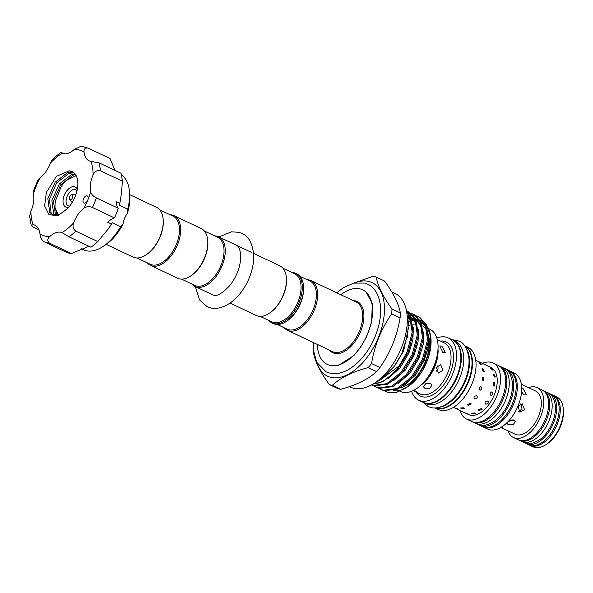 <?xml version="1.0" encoding="UTF-8"?>
<svg xmlns="http://www.w3.org/2000/svg" width="593" height="593" viewBox="0 0 593 593"><rect width="100%" height="100%" fill="white"/><g stroke="black" fill="none" stroke-linecap="round" stroke-linejoin="round"><path stroke-width="0.89" d="M129.444 191.265L129.711 194.17A38.678 22 115.4 0 1 127.339 213.458L127.74 209.144A42.155 23.979 -64.6 0 0 129.444 191.265A42.155 23.979 -64.6 0 0 124.96 178.174A42.155 23.979 -64.6 0 0 121.35 174.668M109.979 158.501A51.71 29.413 115.4 0 1 110.001 158.516A51.71 29.413 115.4 0 1 110.024 158.531L88.06 148.117C85.155 147.598 83.813 148.962 84.058 152.208A21.296 12.112 -64.6 0 0 86.281 158.457A21.296 12.112 -64.6 0 0 89.054 160.777A21.296 12.112 -64.6 0 0 90.87 161.348L99.031 162.83L120.994 173.238A51.71 29.413 115.4 0 1 122.314 181.147C121.95 189.115 121.128 196.483 119.83 203.236L116.109 201.472A21.296 12.112 115.4 0 0 118.311 208.284A51.71 29.413 115.4 0 1 114.412 217.89L92.449 207.476C89.284 206.201 86.452 206.431 83.969 208.165A21.296 12.112 -64.6 0 0 73.636 222.872C72.39 226.444 73.117 229.202 75.822 231.144A51.71 29.413 115.4 0 1 68.988 236.807L61.954 232.567A21.296 12.112 -64.6 0 0 49.827 236.496C47.277 238.949 47.158 241.158 49.478 243.137A51.71 29.413 115.4 0 1 43.741 241.566L43.741 241.566C41.258 239.535 40.013 236.948 39.976 233.79A21.296 12.112 -64.6 0 0 34.972 225.221A21.296 12.112 -64.6 0 0 33.156 224.651L31.199 225.488L32.748 226.845L39.005 229.81M127.74 209.144L119.334 205.163L119.83 203.236M110.024 158.531L115.02 170.406M114.412 217.89A21.296 12.112 115.4 0 0 107.674 222.242L111.395 224.006L112.203 222.738A42.155 23.979 115.4 0 1 108.104 229.143L97.786 241.551A51.71 29.413 115.4 0 1 90.951 247.222L68.988 236.807M81.404 248.838L83.361 249.764A42.155 23.979 -64.6 0 0 103.36 246.288A42.155 23.979 -64.6 0 0 120.601 226.719L112.203 222.738M87.794 196.379A3.914 2.224 -64.6 0 0 87.29 195.957A3.914 2.224 -64.6 0 0 83.865 198.032A3.914 2.224 -64.6 0 0 83.428 202.598A3.914 2.224 -64.6 0 0 83.939 203.021A3.914 2.224 -64.6 0 0 87.779 200.086A3.914 2.224 -64.6 0 0 87.794 196.379M74.051 172.867L69.07 173.245L56.654 182.889L49.352 199.389L51.146 212.939L53.318 215.037M72.235 171.636L69.085 170.843A23.683 13.469 115.4 0 1 72.161 171.599A23.683 13.469 115.4 0 1 75.237 174.179A23.683 13.469 115.4 0 1 67.676 208.491L59.196 214.762L52.555 214.725L49.656 212.235L47.87 198.685L55.171 182.184L67.58 172.541L73.413 172.348M75.6 174.683L73.102 175.165L60.694 184.808L53.392 201.309L55.609 215.407M54.726 215.348L53.696 214.147L51.902 200.597L59.204 184.104L71.62 174.461L75.066 173.942M57.588 213.213L58.247 215.059M57.232 215.281L55.527 209.032M68.921 207.083A11.082 6.301 115.4 0 1 66.253 207.209A11.082 6.301 115.4 0 1 64.274 195.29A11.082 6.301 115.4 0 1 74.57 186.751A11.082 6.301 115.4 0 1 77.283 189.434M77.023 190.687A8.91 5.07 -64.6 0 0 75.845 189.693A8.91 5.07 -64.6 0 0 75.363 189.515A8.91 5.07 -64.6 0 0 67.261 195.979A8.91 5.07 -64.6 0 0 68.21 205.793A8.91 5.07 -64.6 0 0 68.684 205.971A8.91 5.07 -64.6 0 0 69.729 206.075M72.064 194.808A2.683 1.527 115.4 0 1 72.546 197.691A2.683 1.527 115.4 0 1 70.048 199.767A2.683 1.527 115.4 0 1 69.596 199.47A2.683 1.527 115.4 0 1 69.677 196.631A2.683 1.527 115.4 0 1 71.82 194.771A2.683 1.527 115.4 0 1 72.064 194.808M518.756 411.542L522.01 408.888L520.891 403.766M524.523 409.578L519.92 412.179L518.06 406.516L522.225 403.796L524.523 409.578M436.352 371.136L438.034 369.083L437.938 365.347M442.956 370.44L438.39 373.049L436.492 367.378L440.695 364.665L442.956 370.44M521.67 387.911L522.937 388.289L526.406 394.812L524.042 394.901L521.514 392.403M523.849 394.797L521.566 391.869M501.826 426.856L503.16 427.99L500.907 427.464M508.283 421.401L514.25 420.126M509.454 420.096L513.879 419.918L515.332 421.712L513.041 424.833L508.171 424.655L506.763 423.135M438.65 340.256L437.3 339.663M441.859 346.082L445.306 352.627L442.956 352.694L439.754 345.941L441.859 346.082M413.914 390.216L417.546 392.225L413.076 390.631M430.466 383.463L431.912 385.242L429.621 388.341L424.751 388.207L423.343 386.666L425.67 383.775L430.466 383.463M481.961 389.164L479.952 390.35L479.055 387.792L480.99 386.584L481.961 389.164M492.946 394.375L490.93 395.553L490.033 392.996L491.968 391.788L492.946 394.375M482.895 368.839L484.414 371.811L483.391 371.818L481.916 368.802L482.895 368.839M479.863 362.872L482.205 364.925L481.301 364.806C478.988 363.212 478.514 362.568 479.863 362.872L479.011 362.679M483.362 377.192L483.718 380.832L482.843 380.758L482.517 377.111L483.362 377.192M457.396 408.814C458.515 409.578 457.796 409.378 455.231 408.214L458.107 409.296M463.852 407.784L464.497 408.533L461.287 408.621L460.628 407.962L463.852 407.784M470.642 403.218L471.287 403.989L468.07 405.353L467.432 404.634L470.642 403.218M476.735 395.798C477.906 397.762 477.18 398.8 474.548 398.904C473.429 397.021 474.155 395.983 476.735 395.798L477.209 396.191M493.873 374.05L495.4 377.015L494.369 377.022L492.902 374.005L493.873 374.05M490.841 368.075L493.191 370.128L492.286 370.01C489.974 368.416 489.492 367.771 490.841 368.075L489.988 367.882M494.347 382.396L494.703 386.036L493.821 385.961L493.495 382.315L494.347 382.396M468.374 414.018C469.5 414.781 468.774 414.581 466.209 413.417L469.085 414.5M474.83 412.995L475.475 413.736L472.265 413.825L471.605 413.165L474.83 412.995M481.62 408.421L482.272 409.192L479.048 410.556L478.41 409.837L481.62 408.421M487.713 401.001C488.891 402.966 488.165 404.003 485.526 404.115C484.414 402.224 485.141 401.194 487.713 401.001L488.195 401.394M548.962 393.344A27.597 15.692 115.4 0 1 550.067 393.782L552.491 394.931A27.597 15.692 115.4 0 1 555.426 425.337A27.597 15.692 115.4 0 1 530.32 445.35A27.597 15.692 115.4 0 1 528.852 444.802L526.428 443.653A27.597 15.692 115.4 0 1 525.391 443.075M550.067 393.782A27.597 15.692 115.4 0 1 553.002 424.188A27.597 15.692 115.4 0 1 527.903 444.201A27.597 15.692 115.4 0 1 526.428 443.653M553.047 395.22A27.597 15.692 115.4 0 1 553.617 395.464L556.686 396.917A27.597 15.692 115.4 0 1 563.217 408.495L563.35 409.948A25.855 14.706 115.4 0 1 560.489 426.411A25.855 14.706 115.4 0 1 547.354 443.705L546.138 444.52A27.597 15.692 115.4 0 1 533.048 446.796L529.979 445.336A27.597 15.692 115.4 0 1 529.423 445.054M563.217 408.495A27.597 15.692 115.4 0 1 560.155 426.063A27.597 15.692 115.4 0 1 546.138 444.52M553.617 395.464A27.597 15.692 115.4 0 1 557.086 424.61A27.597 15.692 115.4 0 1 529.979 445.336M528.474 387.637A27.597 15.692 115.4 0 1 537.147 387.659A27.597 15.692 115.4 0 1 540.616 416.797A27.597 15.692 115.4 0 1 513.508 437.53A27.597 15.692 115.4 0 1 508.001 430.837M537.147 387.659L541.995 389.957A27.597 15.692 115.4 0 1 545.464 419.095A27.597 15.692 115.4 0 1 518.356 439.828L513.508 437.53M521.329 384.249L535.568 390.995A23.898 13.595 115.4 0 1 538.57 416.234A23.898 13.595 115.4 0 1 515.095 434.195L500.855 427.449M509.291 370.699A31.006 17.634 115.4 0 1 509.861 370.951A31.006 17.634 115.4 0 1 513.76 403.692A31.006 17.634 115.4 0 1 483.302 426.99A31.006 17.634 115.4 0 1 482.746 426.701M509.861 370.951L514.22 373.019A31.006 17.634 115.4 0 1 518.126 405.76A31.006 17.634 115.4 0 1 487.661 429.058L483.302 426.99M482.331 363.361A31.006 17.634 115.4 0 1 493.065 362.99A31.006 17.634 115.4 0 1 496.971 395.739A31.006 17.634 115.4 0 1 466.506 419.029A31.006 17.634 115.4 0 1 459.998 410.482M493.065 362.99L498.239 365.444A31.006 17.634 115.4 0 1 502.138 398.185A31.006 17.634 115.4 0 1 471.672 421.475L466.506 419.029M475.749 360.24L490.952 367.452A26.077 14.832 115.4 0 1 494.236 394.982A26.077 14.832 115.4 0 1 468.618 414.574L453.415 407.361M464.512 345.615A34.483 19.613 115.4 0 1 468.537 381.877A34.483 19.613 115.4 0 1 434.98 407.925L438.212 409.466A34.483 19.613 115.4 0 0 472.087 383.56A34.483 19.613 115.4 0 0 467.751 347.142L464.504 345.608M436.826 338.062A34.483 19.613 115.4 0 1 448.212 337.884A34.483 19.613 115.4 0 1 452.548 374.294A34.483 19.613 115.4 0 1 418.673 400.201A34.483 19.613 115.4 0 1 411.601 391.276M426.159 352.613A34.483 19.613 115.4 0 1 427.464 350.945M448.212 337.884L452.57 339.952A34.483 19.613 115.4 0 1 456.906 376.362A34.483 19.613 115.4 0 1 423.031 402.269L418.673 400.201M407.265 337.291A34.438 19.591 115.4 0 1 407.902 336.646M413.247 332.169A34.438 19.591 115.4 0 1 413.618 331.917M428.976 328.819L429.784 329.197A34.438 19.591 115.4 0 1 437.975 349.611A34.438 19.591 115.4 0 1 434.113 365.562A34.438 19.591 115.4 0 1 421.267 384.857A34.438 19.591 115.4 0 1 400.282 391.439L399.912 391.261M399.964 388.044A34.438 19.591 -64.6 0 0 425.396 361.433A34.438 19.591 -64.6 0 0 428.717 336.238M427.486 332.265A34.438 19.591 -64.6 0 0 422.616 325.957M421.512 325.29A34.438 19.591 -64.6 0 0 421.06 325.06M416.686 323.971A34.438 19.591 -64.6 0 0 412.98 324.26M412.046 324.475A34.438 19.591 -64.6 0 0 408.495 325.765M542.551 390.246A27.597 15.692 115.4 0 1 543.121 390.49L545.545 391.639A27.597 15.692 115.4 0 1 548.481 422.046A27.597 15.692 115.4 0 1 523.382 442.059A27.597 15.692 115.4 0 1 521.907 441.511L519.483 440.362A27.597 15.692 115.4 0 1 518.927 440.073M543.121 390.49A27.597 15.692 115.4 0 1 546.057 420.897A27.597 15.692 115.4 0 1 520.958 440.91A27.597 15.692 115.4 0 1 519.483 440.362M505.199 368.824A31.006 17.634 115.4 0 1 506.311 369.269L508.735 370.417A31.006 17.634 115.4 0 1 512.033 404.582A31.006 17.634 115.4 0 1 483.829 427.064A31.006 17.634 115.4 0 1 482.176 426.456L479.752 425.307A31.006 17.634 115.4 0 1 478.699 424.729M506.311 369.269A31.006 17.634 115.4 0 1 509.609 403.433A31.006 17.634 115.4 0 1 481.405 425.922A31.006 17.634 115.4 0 1 479.752 425.307M498.795 365.725A31.006 17.634 115.4 0 1 499.365 365.977L501.789 367.126A31.006 17.634 115.4 0 1 505.088 401.291A31.006 17.634 115.4 0 1 476.883 423.773A31.006 17.634 115.4 0 1 475.23 423.165L472.806 422.016A31.006 17.634 115.4 0 1 472.25 421.727M499.365 365.977A31.006 17.634 115.4 0 1 502.664 400.142A31.006 17.634 115.4 0 1 474.459 422.624A31.006 17.634 115.4 0 1 472.806 422.016M435.062 407.925A34.483 19.613 -64.6 0 0 436.011 408.236A34.483 19.613 -64.6 0 0 467.039 383.997A34.483 19.613 -64.6 0 0 464.564 345.682M439.176 407.332A34.483 19.613 -64.6 0 0 464.245 383.641A34.483 19.613 -64.6 0 0 466.706 349.24M423.276 402.38A34.483 19.613 -64.6 0 0 423.513 402.499L425.937 403.648A34.483 19.613 -64.6 0 0 427.775 404.33A34.483 19.613 -64.6 0 0 459.145 379.327A34.483 19.613 -64.6 0 0 455.476 341.331L453.052 340.182A34.483 19.613 -64.6 0 0 452.807 340.071M423.513 402.499A34.483 19.613 -64.6 0 0 425.359 403.181A34.483 19.613 -64.6 0 0 456.721 378.178A34.483 19.613 -64.6 0 0 453.052 340.182M317.337 344.429A41.28 23.483 -64.6 0 0 327.262 364.406A41.28 23.483 -64.6 0 0 329.463 365.221A41.28 23.483 -64.6 0 0 367.015 335.282A41.28 23.483 -64.6 0 0 362.627 289.792A41.28 23.483 -64.6 0 0 360.425 288.976A41.28 23.483 -64.6 0 0 340.886 294.758M284.321 327.818A27.486 15.633 -64.6 0 0 287.472 330.279A27.486 15.633 -64.6 0 0 288.939 330.82A27.486 15.633 -64.6 0 0 313.942 310.888A27.486 15.633 -64.6 0 0 311.014 280.6A27.486 15.633 -64.6 0 0 309.546 280.059A27.486 15.633 -64.6 0 0 307.115 279.718M400.349 312.985C398.822 304.142 393.582 293.505 384.635 281.075L376.251 277.101C377.778 285.945 383.019 296.582 391.966 309.012L400.349 312.985A58.67 33.371 115.4 0 1 400.082 317.892L391.699 313.919C381.314 328.685 374.591 345.23 371.544 363.553L379.928 367.527C390.342 352.694 397.058 336.149 400.082 317.892M379.928 367.527A58.67 33.371 115.4 0 1 376.562 371.574L368.179 367.601C352.59 371.737 340.634 377.645 332.31 385.324L340.686 389.297C356.274 385.161 368.231 379.253 376.562 371.574M340.686 389.297A58.67 33.371 115.4 0 1 339.114 388.934A58.67 33.371 115.4 0 1 337.587 388.445L329.204 384.472A58.67 33.371 -64.6 0 0 330.731 384.961A58.67 33.371 -64.6 0 0 332.31 385.324M317.003 362.879A51.813 29.472 -64.6 0 0 330.36 377.244A51.813 29.472 -64.6 0 0 378.497 337.291A51.813 29.472 -64.6 0 0 369.217 281.549A51.813 29.472 -64.6 0 0 354.948 282.817M368.179 367.601A58.67 33.371 -64.6 0 0 371.544 363.553M391.699 313.919A58.67 33.371 -64.6 0 0 391.966 309.012M376.251 277.101A58.67 33.371 -64.6 0 0 374.724 276.612A58.67 33.371 -64.6 0 0 373.153 276.249L354.028 283.017M300.117 276.397L309.998 281.082A26.618 15.136 115.4 0 1 312.83 310.406A26.618 15.136 115.4 0 1 288.613 329.708A26.618 15.136 115.4 0 1 287.197 329.182L277.316 324.504M391.699 291.793L394.797 293.261A51.932 29.539 115.4 0 1 400.327 350.485A51.932 29.539 115.4 0 1 353.087 388.141A51.932 29.539 115.4 0 1 350.315 387.11L349.373 386.666M373.182 383.96A40.939 23.283 115.4 0 0 399.2 365.866L381.314 379.275M421.393 322.392A37.025 21.059 115.4 0 1 425.982 325.55M427.486 327.462A37.025 21.059 115.4 0 1 430.829 337.387M426.204 324.141L430.763 336.49L430.926 338.255A37.025 21.059 115.4 0 1 408.014 386.592L396.665 392.329L388.289 392.492L384.264 390.802M406.917 387.296A37.025 21.059 115.4 0 1 393.656 390.646M420.281 320.235L424.595 322.54M430.763 336.49L429.762 350.33L424.632 365.103L416.19 378.408L405.753 388.111M406.59 311.377L410.934 317.085L413.188 332.999L408.125 352.531L396.984 370.395L382.641 381.744L373.012 384.071M399.2 365.866L407.102 352.049L412.165 332.517L409.911 316.595L406.679 311.888M371.477 384.946L372.915 385.435L386.74 383.693L401.09 372.337L412.231 354.481L417.294 334.941L415.033 319.027L408.28 311.814L406.546 311.155M406.598 311.384L408.785 312.074M408.28 311.814L409.303 312.303L416.064 319.516L418.317 335.43L413.254 354.962L402.113 372.827L387.763 384.175L373.938 385.917L371.448 384.961M373.805 385.88L378.045 387.866L391.869 386.117L406.22 374.769L417.361 356.904L422.424 337.373L420.163 321.458L413.403 314.246L411.26 313.467M411.727 313.816L413.914 314.498M413.403 314.246L414.425 314.735L421.186 321.94L423.446 337.862L418.384 357.394L407.243 375.258L392.892 386.606L379.068 388.348L375.777 387.014M378.927 388.311L383.174 390.29L396.999 388.548L411.342 377.2L422.483 359.336L427.546 339.804L425.292 323.889L418.532 316.677L416.39 315.899M417.457 316.395L419.036 316.929M418.532 316.677L419.555 317.159L426.315 324.371L428.576 340.293L423.513 359.825L412.372 377.689L398.022 389.038L384.197 390.78L380.906 389.445M410.697 313.334L408.325 313.037M407.702 313.03L406.857 313.06M406.931 313.63L408.095 313.534M408.733 313.512L411.149 313.704M415.826 315.758L413.454 315.469M412.832 315.461L410.215 315.691M409.526 315.824L407.48 316.365M268.977 320.546A27.486 15.633 -64.6 0 0 272.128 323.007L273.417 323.615A27.486 15.633 -64.6 0 0 286.456 321.347L287.064 320.946A26.618 15.136 -64.6 0 0 300.584 303.142A26.618 15.136 -64.6 0 0 303.534 286.197L303.468 285.47A27.486 15.633 -64.6 0 0 296.967 273.944L295.67 273.329A27.486 15.633 -64.6 0 0 291.778 272.446M286.456 321.347A27.486 15.633 -64.6 0 0 300.421 302.964A27.486 15.633 -64.6 0 0 303.468 285.47M272.128 323.007A27.486 15.633 -64.6 0 0 299.131 302.356A27.486 15.633 -64.6 0 0 295.67 273.329M260.201 316.388L271.853 321.91A26.618 15.136 -64.6 0 0 298.005 301.919A26.618 15.136 -64.6 0 0 294.654 273.81L283.002 268.281M230.069 303.067L256.302 315.506A27.486 15.633 -64.6 0 0 269.341 313.237L269.948 312.83A26.618 15.136 -64.6 0 0 283.469 295.025A26.618 15.136 -64.6 0 0 286.419 278.08L286.345 277.354A27.486 15.633 -64.6 0 0 279.844 265.827L253.611 253.396M181.554 279.11L194.823 285.403A26.618 15.136 -64.6 0 0 196.246 285.93A26.618 15.136 -64.6 0 0 220.455 266.628A26.618 15.136 -64.6 0 0 217.624 237.296L204.355 231.011M191.947 284.04A27.486 15.633 -64.6 0 0 195.097 286.493A27.486 15.633 -64.6 0 0 196.565 287.034A27.486 15.633 -64.6 0 0 222.101 265.842A27.486 15.633 -64.6 0 0 218.639 236.822A27.486 15.633 -64.6 0 0 217.179 236.273A27.486 15.633 -64.6 0 0 214.748 235.932M269.341 313.237A27.486 15.633 -64.6 0 0 283.306 294.854A27.486 15.633 -64.6 0 0 286.345 277.354M136.983 257.985L150.251 264.278A26.618 15.136 -64.6 0 0 176.403 244.279A26.618 15.136 -64.6 0 0 173.052 216.171L159.784 209.885M129.756 194.689L156.634 207.424A27.486 15.633 115.4 0 1 163.134 218.958L163.201 219.684A26.618 15.136 115.4 0 1 160.251 236.629A26.618 15.136 115.4 0 1 146.73 254.427L146.123 254.834A27.486 15.633 115.4 0 1 133.084 257.103L106.214 244.368M147.375 262.914A27.486 15.633 -64.6 0 0 150.526 265.368A27.486 15.633 -64.6 0 0 177.529 244.716A27.486 15.633 -64.6 0 0 174.068 215.696A27.486 15.633 -64.6 0 0 170.176 214.807M150.526 265.368L177.655 278.228A27.486 15.633 -64.6 0 0 190.694 275.96A27.486 15.633 -64.6 0 0 204.659 257.577A27.486 15.633 -64.6 0 0 207.706 240.083A27.486 15.633 -64.6 0 0 201.205 228.55L174.068 215.696M190.694 275.96L191.302 275.552A26.618 15.136 -64.6 0 0 204.822 257.755A26.618 15.136 -64.6 0 0 207.772 240.81L207.706 240.083M163.134 218.958A27.486 15.633 115.4 0 1 160.088 236.451A27.486 15.633 115.4 0 1 146.123 254.834M428.413 346.356L427.805 345.978M313.527 351.345A58.67 33.371 -64.6 0 0 313.489 352.561C315.068 361.5 320.309 372.137 329.204 384.472M408.325 321.806L411.327 320.605M412.157 320.353L415.367 319.775M416.16 319.731L419.347 319.998M427.138 352.198A34.483 19.613 -64.6 0 0 425.648 354.199M485.526 404.115L485.059 403.729M466.209 413.417L465.461 413.032M474.548 398.904L474.081 398.526M455.231 408.214L454.483 407.821M72.168 202.517A4.344 2.468 115.4 0 1 72.087 202.428L69.596 199.47M71.82 194.771L75.689 194.823A4.344 2.468 115.4 0 1 75.808 194.83M58.47 215L55.105 208.165A23.031 13.098 115.4 0 1 55.505 200.723L61.235 186.617A23.031 13.098 115.4 0 1 66.349 180.465L76.149 175.624M67.676 208.491L57.751 215.711L49.011 214.688L44.616 205.882L46.387 192.354L56.394 176.366L69.085 170.843M31.199 225.488L29.65 216.052L30.903 211.115A21.296 12.112 -64.6 0 0 33.393 194.259L33.126 191.747L37.93 179.931L40.057 177.833A21.296 12.112 -64.6 0 0 50.39 163.134L52.555 159.213L60.76 152.379L62.072 153.431A21.296 12.112 -64.6 0 0 74.199 149.503L81.085 146.204L88.038 148.109A51.71 29.413 115.4 0 1 88.06 148.117M64.993 153.913L60.76 152.379M88.95 246.273L71.442 253.552A51.71 29.413 115.4 0 1 65.704 251.973A51.71 29.413 115.4 0 1 65.682 251.966L43.763 241.581M71.442 253.552L49.478 243.137M62.458 232.782L61.954 232.567A46.499 26.448 -64.6 0 0 73.636 222.872M97.786 241.551L75.822 231.144M118.311 208.284L96.348 197.877A51.71 29.413 115.4 0 1 92.449 207.476M122.314 181.147L100.35 170.74C97.163 169.991 94.754 171.377 93.123 174.883A21.296 12.112 -64.6 0 0 90.64 191.739C91.374 194.326 93.271 196.372 96.348 197.877M111.395 224.006L107.859 229.484M120.601 226.719L123.055 223.998A38.678 22 115.4 0 1 105.784 244.664L103.36 246.288M123.055 223.998A13.039 7.412 115.4 0 1 127.339 213.458M410.578 345.956A28.249 16.063 115.4 0 1 411.883 344.422M417.895 339.092A28.249 16.063 115.4 0 1 418.532 338.677M438.012 349.04A28.249 16.063 115.4 0 1 434.847 366.593A28.249 16.063 115.4 0 1 420.845 385.242M414.44 391.298L420.052 393.96A28.249 16.063 -64.6 0 0 447.797 372.738A28.249 16.063 -64.6 0 0 444.246 342.91L438.635 340.249M428.272 347.194A28.249 16.063 -64.6 0 0 427.39 347.972M421.267 384.857L423.869 382.403A28.56 16.241 -64.6 0 0 434.521 366.407A28.56 16.241 -64.6 0 0 437.723 353.176L437.975 349.611M418.606 337.832A28.56 16.241 -64.6 0 0 418.021 338.188M412.254 342.976A28.56 16.241 -64.6 0 0 411.097 344.229M440.369 341.071A29.984 17.056 115.4 0 1 450.057 373.612A29.984 17.056 115.4 0 1 416.175 392.114M287.472 330.279L332.525 351.634A27.486 15.633 -64.6 0 0 333.992 352.175A27.486 15.633 -64.6 0 0 358.995 332.243A27.486 15.633 -64.6 0 0 356.067 301.956L311.014 280.6M353.139 300.562A28.353 16.13 115.4 0 1 355.578 300.918A28.353 16.13 115.4 0 1 360.655 331.42A28.353 16.13 115.4 0 1 334.311 353.28A28.353 16.13 115.4 0 1 329.589 350.241M395.205 365.036L403.685 350.811L408.451 327.825M388.289 378.401L399.941 367.956L408.814 353.243L412.928 339.693L413.269 327.091M411.32 320.554L407.25 315.432M393.418 380.832L405.063 370.388L413.936 355.674L418.058 342.124L418.391 329.523M416.442 322.985L410.845 316.892M407.243 315.409L409.822 316.41L407.324 315.728M398.548 383.263L410.193 372.819L419.066 358.098L423.18 344.555L423.521 331.954M421.571 325.416L415.967 319.323M411.171 317.603L414.952 318.841L411.349 318.033M410.504 318.004L407.858 318.241M403.67 385.695L415.322 375.25L424.195 360.529L428.309 346.987L428.65 334.378M426.701 327.84L421.097 321.747M420.081 321.28L416.479 320.465M415.634 320.435L412.283 320.813M411.438 321.021L408.355 322.132M412.291 327.625L410.334 320.302L407.391 316.002M417.413 330.056L415.463 322.733L410.942 317.107M422.542 332.488L420.585 325.164L416.071 319.538M410.312 317.514L407.732 317.566M39.976 233.79A46.499 26.448 -64.6 0 0 49.827 236.496M43.741 241.566A51.71 29.413 115.4 0 1 43.719 241.559L65.704 251.973M30.903 211.115A46.499 26.448 -64.6 0 0 33.156 224.651M40.057 177.833A46.499 26.448 -64.6 0 0 33.393 194.259M62.072 153.431A46.499 26.448 -64.6 0 0 50.39 163.134M84.058 152.208A46.499 26.448 -64.6 0 0 74.199 149.503M83.969 208.165A46.499 26.448 -64.6 0 0 87.779 200.086A46.499 26.448 -64.6 0 0 90.64 191.739M93.123 174.883A46.499 26.448 -64.6 0 0 90.87 161.348M99.031 162.83A51.71 29.413 115.4 0 1 100.35 170.74M523.011 441.948L525.976 443.253C528.4 444.706 532.877 443.594 539.415 439.917C544.3 436.337 548.28 431.326 551.371 424.899C554.425 418.339 555.76 412.009 555.374 405.909C554.314 398.6 551.794 394.197 547.806 392.714L545.997 392.04M476.335 423.61L479.478 424.973C482.191 426.523 487.061 425.351 494.102 421.467C499.736 417.435 504.339 411.712 507.912 404.293C511.359 396.88 512.863 389.742 512.434 382.878C511.24 374.702 508.446 369.81 504.05 368.194L502.834 367.697M422.72 402.121L428.139 406.516L430.488 407.391C433.179 408.31 439.22 408.859 447.671 403.292C454.223 398.6 459.575 391.951 463.711 383.337C467.714 374.739 469.463 366.444 468.967 358.454C467.38 348.58 464.089 342.836 459.093 341.212L456.736 340.338L452.259 339.804M313.26 342.495L313.393 350.166L316.692 362.293L326.135 371.878L329.145 372.997L336.209 373.62C341.197 373.167 346.186 371.255 351.167 367.882C360.225 361.582 367.63 352.457 373.39 340.508C379.046 328.307 381.388 316.662 380.402 305.58C378.897 292.853 372.923 286.382 367.697 284.188L364.68 283.069L353.569 283.128L343.036 287.931L336.802 292.823M331.569 365.629L338.381 365.436L353.732 355.674L360.448 347.52L366.659 336.639L371.611 322.029L372.33 303.735L366.296 292.349M407.05 314.727L408.31 321.621L407.754 334.622L401.669 353.917L394.167 366.474L380.743 379.668L374.687 383.011M235.495 244.887L236.244 245.161C238.771 245.487 243.004 253.507 239.068 267.547C237.059 274.389 233.894 280.474 229.573 285.811C222.212 293.461 216.838 296.559 213.45 295.114L212.702 294.84M218.876 236.933L231.478 231.811L238.949 232.315L241.825 233.383C248.2 235.792 252.144 242.7 253.663 254.093C254.093 262.847 252.166 271.824 247.867 281.023C243.441 290.259 237.674 297.493 230.566 302.719C221.107 309.19 213.673 308.931 209.996 307.685L207.12 306.618L199.589 299.969L195.334 286.604M251.551 252.418L218.639 236.822M213.124 295.04L195.097 286.493M408.355 322.199L411.46 321.117M407.888 318.374L410.586 318.219M411.453 318.285L415.226 319.449M416.338 320.131L420.481 325.194L422.55 332.873M407.398 316.032L410.104 317.018M411.208 317.7L415.285 322.622L417.428 330.442M407.495 316.454L410.779 321.569L412.298 328.018M428.087 348.165L427.123 349.092M416.508 345.637L416.827 347.535M428.969 341.005L428.346 342.539M88.038 148.109L110.001 158.516"/></g></svg>
